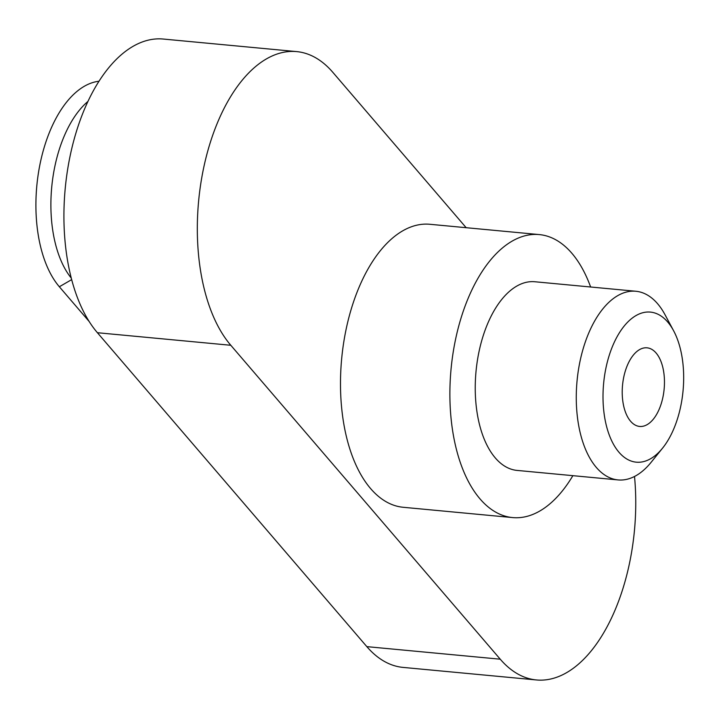 <?xml version="1.0" encoding="UTF-8"?>
<svg xmlns="http://www.w3.org/2000/svg" width="719" height="719" viewBox="0 0 719 719"><rect width="100%" height="100%" fill="white"/><g stroke="black" fill="none" stroke-linecap="round" stroke-linejoin="round"><path stroke-width="1.08" d="M296.632 51.597A157.919 83.566 95.4 0 0 204.403 164.435A157.919 83.566 95.4 0 0 230.808 345.282L500.244 659.197A157.919 83.566 95.4 0 0 536.464 679.958L403.053 667.403A157.919 83.566 95.4 0 1 366.843 646.642L97.407 332.717A157.919 83.566 95.4 0 1 71.001 151.871A157.919 83.566 95.4 0 1 163.222 39.042L296.632 51.597A157.919 83.566 95.4 0 1 332.852 72.358L466.173 227.698M98.97 81.247A110.546 58.491 95.4 0 0 39.644 166.017A110.546 58.491 95.4 0 0 59.344 286.755L89.174 321.51M572.872 475.672A142.128 75.207 -84.6 0 1 512.62 517.581L403.224 507.281A142.128 75.207 -84.6 0 1 370.627 488.596A142.128 75.207 -84.6 0 1 346.864 325.833A142.128 75.207 -84.6 0 1 429.872 224.283L539.268 234.583A142.128 75.207 -84.6 0 1 590.632 287.007M536.464 679.958A157.919 83.566 95.4 0 0 634.518 476.472M618.987 452.269A75.378 39.887 -84.6 0 1 613.801 343.322A75.378 39.887 -84.6 0 1 673.631 330.803A75.378 39.887 -84.6 0 1 662.576 448.126A75.378 39.887 -84.6 0 1 618.987 452.269M630.59 421.253A39.482 20.887 -84.6 0 1 623.984 376.037A39.482 20.887 -84.6 0 1 647.046 347.825A39.482 20.887 -84.6 0 1 664.14 389.096A39.482 20.887 -84.6 0 1 639.64 426.439A39.482 20.887 -84.6 0 1 630.59 421.253M662.576 448.126L651.153 462.272A94.746 50.141 -84.6 0 1 618.088 479.924A94.746 50.141 -84.6 0 1 596.357 467.467A94.746 50.141 -84.6 0 1 580.521 358.961A94.746 50.141 -84.6 0 1 635.857 291.258A94.746 50.141 -84.6 0 1 665.048 314.778L673.631 330.803M618.088 479.924L517.06 470.415A94.746 50.141 -84.6 0 1 495.328 457.958A94.746 50.141 -84.6 0 1 479.492 349.452A94.746 50.141 -84.6 0 1 534.828 281.749L635.857 291.258M512.62 517.581A142.128 75.207 -84.6 0 1 480.022 498.896A142.128 75.207 -84.6 0 1 456.259 336.132A142.128 75.207 -84.6 0 1 539.268 234.583M59.344 286.755L71.675 279.619M366.843 646.642L500.244 659.197M97.407 332.717L230.808 345.282M87.916 101.451A100.831 53.35 95.4 0 0 51.723 187.156A100.831 53.35 95.4 0 0 71.28 278.109"/></g></svg>
